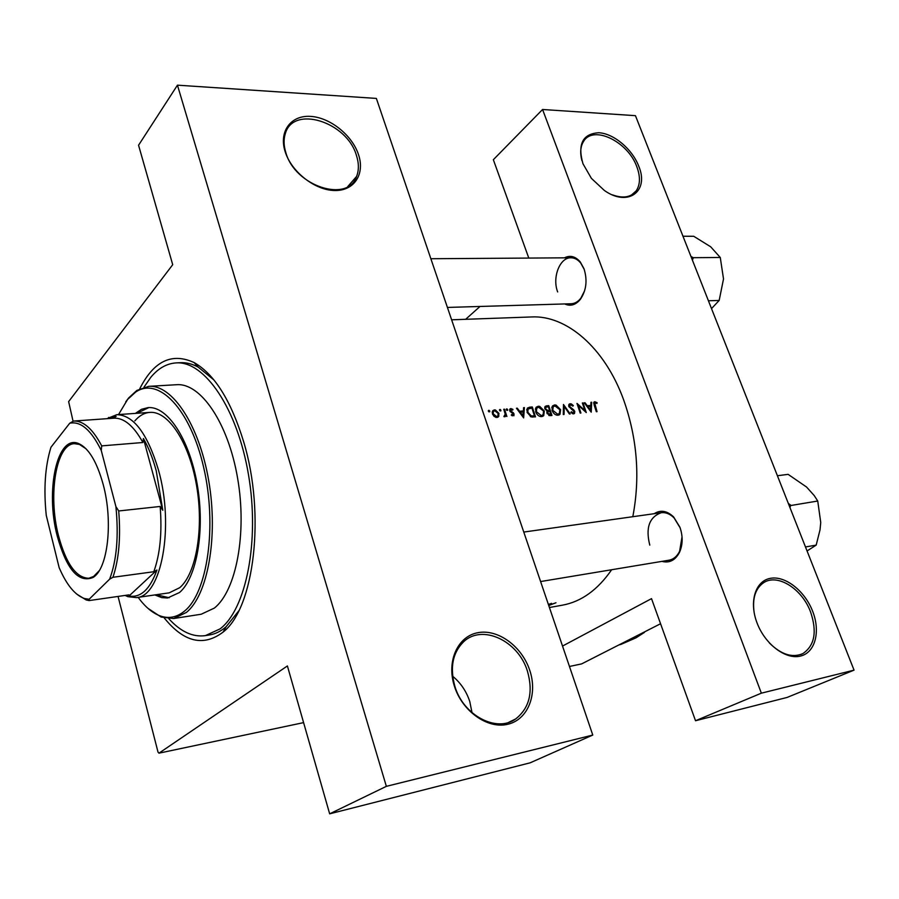 <?xml version="1.0" encoding="UTF-8"?>
<svg xmlns="http://www.w3.org/2000/svg" width="899" height="899" viewBox="0 0 899 899"><rect width="100%" height="100%" fill="white"/><g stroke="black" fill="none" stroke-linecap="round" stroke-linejoin="round"><path stroke-width="1.35" d="M812.629 611.219C820.72 631.592 815.258 652.741 800.335 656.113C785.535 659.799 764.914 644.089 757.003 622.838C748.867 601.633 755.441 580.889 770.387 578.338C785.22 575.484 804.74 590.789 812.629 611.219M769.398 642.999C781.22 654.607 792.379 658.147 802.874 653.595C814.674 645.594 817.247 631.705 810.561 611.916C802.009 588.688 777.421 573.214 763.554 582.754C755.284 588.575 752.16 598.622 754.194 612.882M638.672 166C649.539 191.172 628.199 207.444 604.364 190.464L591.407 178.373L582.968 163.742C577.405 144.087 582.687 133.749 598.835 132.737C613.68 133.501 632.098 148.964 638.672 166M612.399 194.847C623.063 198.668 630.974 197.353 636.144 190.925C640.29 184.745 640.515 176.676 636.818 166.72C627.929 141.469 592.992 124.579 583.473 141.581C580.439 146.537 579.922 152.886 581.9 160.606M452.669 676.239C460.693 682.869 466.39 691.297 469.772 701.535L472.031 712.705M529.758 670.339C537.894 694.253 528.005 719.672 507.744 724.279C487.618 729.269 462.142 711.221 454.377 686.094C446.32 661.035 457.849 636.144 478.021 632.671C498.091 628.839 521.914 646.359 529.758 670.339M454.883 686.319C463.288 715.492 496.776 733.022 515.768 718.885C529.5 707.94 533.388 692.028 527.432 671.137C518.274 640.706 482.044 623.681 463.446 641.942C452.602 652.854 449.747 667.642 454.883 686.319M358.51 154.628C365.14 174.091 354.273 191.071 334.552 190.509C314.92 190.251 291.366 171.855 285.152 151.65C278.634 131.423 290.894 115.083 310.492 116.387C330.012 117.409 352.161 135.165 358.51 154.628M285.837 152.616C295.041 186.329 348.037 203.32 356.588 176.418C359.016 170.214 358.959 163.225 356.442 155.448C347.036 121.826 292.849 104.587 285.219 133.985C283.522 139.592 283.724 145.795 285.837 152.616M564.471 257.833C570.202 254.979 575.472 256.361 580.282 261.969L584.002 268.745C587.564 280.185 586.373 290.366 580.428 299.266C575.686 305.008 570.449 306.57 564.718 303.941M447.421 307.436L571.213 303.75C574.843 303.581 578.068 301.716 580.878 298.142L584.608 290.815M654.135 513.711C660.574 509.632 667.069 510.711 673.621 516.947L679.925 527.252C683.026 536.31 682.869 544.704 679.464 552.424C675.228 560.347 669.384 563.325 661.934 561.369M668.991 560.201C673.531 559.347 677.071 556.38 679.61 551.312L682.038 536.838M681.071 530.972L680.037 527.657L674.115 517.959C670.081 513.913 665.777 512.172 661.203 512.711C649.258 517.105 645.46 527.904 649.786 545.109M139.761 388.773C153.74 361.016 171.878 352.296 194.173 362.6C214.513 374.265 230.998 400.617 243.618 441.634C265.767 514.408 254.215 608.387 223.076 632.109C203.477 646.909 183.902 642.223 164.348 618.074M168.866 618.759C180.654 631.716 192.824 637.346 205.365 635.627L209.669 634.919C215.412 633.975 220.884 631.255 226.087 626.783L238.718 610.927M488.798 410.315L488.359 411.203L489.73 411.798L489.225 410.416L488.337 410.686M494.428 409.865L492.764 410.686L492.427 413.888L494.124 416.451L496.9 417.473L498.552 416.642L498.934 413.36L495.383 409.922L492.349 411.506M499.934 409.427L499.496 410.315L500.855 410.899L500.361 409.528L499.484 409.787M503.968 416.327L505.249 414.214L503.755 409.259L504.519 409.191L506.901 416.507L505.8 415.484L504.98 416.743M506.71 408.888L506.283 409.775L507.62 410.36L507.126 408.989L506.261 409.236M510.857 408.562L509.924 409.011L509.755 410.787L513.419 414.147L512.924 415.203L511.61 414.518L511.295 415.192L513.992 415.72L513.52 412.944L510.508 410.686L510.632 409.719L512.688 410.101L512.958 409.393L510.857 408.562L509.699 409.461M516.453 408.247L517.273 408.18L519.588 411.236L523.387 410.922L523.589 407.674L524.409 407.607L523.645 417.889L516.453 408.247M529.725 407.18L532.298 406.977L535.512 416.878L531.095 416.889L527.095 412.326L527.353 408.112L529.725 407.18L526.792 409.427M538.231 406.247L536.141 407.258L535.658 411.753C536.917 414.945 538.928 416.574 541.681 416.619L543.749 415.585L544.3 410.989L539.726 406.382L538.231 406.247L535.568 408.27M546.525 405.842L548.738 405.663L551.952 415.484L550.357 415.619L547.008 413.371L547.277 411.191L544.873 408.809L545.109 406.472L546.525 405.842L544.76 407.168M554.571 404.943L552.548 405.899L552.065 410.394C553.323 413.562 555.312 415.181 558.021 415.237L560.021 414.248L560.571 409.652L556.043 405.078L554.571 404.943L551.986 406.887M563.471 404.483L570.191 413.933L569.415 414.001L564.235 406.517L564.055 414.461L563.28 414.529L563.471 404.483M570.191 403.696L569.112 404.19L568.82 406.472L574.068 411.551L573.292 412.899L571.337 411.764L570.876 412.427L573.517 413.911L574.506 413.45L574.776 411.45L573.854 410L569.539 406.427L570.539 404.674L572.843 406.134L573.348 405.595L571.247 403.865L568.786 404.73M576.978 403.404L584.912 410.528L582.35 402.977L583.058 402.921L586.272 412.574L578.405 405.382L580.911 413.023L580.192 413.091L576.978 403.404M584.26 402.819L585.035 402.763L587.272 405.719L590.823 405.438L590.935 402.291L591.699 402.235L591.216 412.158L584.26 402.819M594.835 401.729L593.981 402.1L594.194 405.202L596.329 411.72L597.026 411.663L594.7 402.909L596.947 403.426L597.105 402.673L594.835 401.729L593.722 402.538M632.806 516.711C640.324 477.347 637.256 438.33 623.58 399.684C604.544 347.239 566.112 315.021 531.5 316.954L451.624 319.808M549.424 607.51L562.414 605.173C581.316 601.712 597.723 589.89 611.646 569.741M504.519 415.9L503.912 416.63L505.407 416.417M548.75 605.51L555.964 602.768L548.693 605.33M548.446 604.622L551.537 603.353L548.39 604.476M562.527 646.055L651.517 598.633L695.523 720.74L761.352 693.174L854.05 670.137L635.447 115.668L542.569 109.487L761.352 693.174M569.472 666.462L581.642 663.889L660.563 623.737M73.033 421.103L68.639 401.606L172.709 264.699L138.558 145.233L177.451 85.169L386.356 786.344L592.778 735.056L376.366 98.418L177.451 85.169M465.66 319.302L480.01 306.469M528.792 258.069L493.349 159.707L542.569 109.487M695.523 720.74L787.119 697.433L854.05 670.137M584.238 269.442L580.732 263.081C577.888 259.586 574.641 257.822 570.989 257.788C559.774 257.294 551.997 277.679 557.672 291.928M118.05 596.43L158.022 752.115L158.954 753.171L287.399 665.957L329.663 813.831L386.356 786.344M158.954 753.171L303.592 722.627M329.663 813.831L530.14 762.824L592.778 735.056M213.951 379.985L198.252 367.152C192.206 363.893 186.284 362.398 180.474 362.69L176.114 362.904C166.72 363.522 158.291 368.287 150.852 377.232L144.02 387.132M488.854 411.843L489.798 411.09M497.102 417.451L498.911 416.046M498.282 413.866L498.934 413.36M496.619 416.563L493.203 413.821L493.427 411.427L494.742 410.764L498.158 413.416L497.855 415.922L495.63 417.327M492.585 414.304L493.203 413.821M499.979 410.933L500.923 410.202M503.901 409.674L504.519 409.191M504.159 416.743L505.8 415.484M506.755 410.382L507.699 409.652M512.138 415.81L512.924 415.203M512.363 409.854L512.958 409.393M509.902 411.158L510.508 410.686M510.351 411.821L510.947 411.371M511.407 412.596L512.127 412.034M512.902 413.416L513.52 412.944M513.475 414.585L514.161 414.046M521.858 412.102L523.387 410.922M523.555 408.258L524.409 407.607M523.004 415.922L520.319 412.225L523.319 411.978L522.443 416.349M530.792 408.124L532.298 406.977M531.905 408.034L534.456 415.911L531.23 415.9L527.837 412.259L528.061 409.034L531.905 408.034M532.916 417.08L534.456 415.911M530.331 416.574L531.23 415.9M527.23 412.731L527.837 412.259M543.681 411.45L544.3 410.989M541.333 415.596L536.4 411.686L536.77 408.146L538.613 407.236L543.558 411.057L543.131 414.675L540.153 416.484M535.793 412.147L536.4 411.686M547.21 406.809L548.738 405.663M550.907 414.529L547.727 413.293L547.929 411.888L549.907 411.349L550.907 414.529L549.435 415.619M548.783 415.45L549.918 414.608M547.143 413.731L547.727 413.293M549.581 410.337L547.525 410.394L545.603 408.753L545.783 407.314L548.356 406.708L549.581 410.337L546.839 412.383M546.738 410.978L547.525 410.394M545.019 409.191L545.603 408.753M559.965 410.101L560.571 409.652M557.672 414.214L552.795 410.337L553.177 406.786L554.953 405.932L559.852 409.708L559.392 413.36L556.492 415.091M552.2 410.787L552.795 410.337M563.459 407.09L564.235 406.517M572.753 406.033L573.348 405.595M568.977 406.854L569.539 406.427M573.259 410.427L573.854 410M574.135 411.911L574.776 411.45M572.292 413.63L573.292 412.899M582.473 403.348L583.058 402.921M577.821 405.809L578.405 405.382M589.25 406.573L590.823 405.438M590.924 402.797L591.699 402.235M590.576 410.259L587.98 406.674L590.778 406.449L590.036 410.641M596.442 403.145L597.105 402.673M154.853 594.936L161.708 597.621L167.551 597.992L179.508 592.508C196.847 577.888 205.219 530.174 197.252 484.595C189.431 438.937 167.326 405.876 148.099 407.618L141.514 409.303L135.389 413.394M148.841 407.584L136.85 413.293M138.143 597.363C144.908 606.6 152.066 612.725 159.617 615.703C168.371 619.029 176.665 617.489 184.509 611.095C207.557 592.733 217.311 525.645 203.612 467.177C190.172 408.517 158.291 376.321 135.637 392.088L127.591 399.448L118.533 414.563M125.759 401.808L128.669 397.931L136.828 390.447L148.74 386.345C172.147 384.367 199.297 424.856 208.77 481.021C218.423 537.108 207.725 595.25 186.408 612.421L173.642 618.534L161.135 617.051L147.897 608.297M173.642 618.534L201.241 614.219L214.31 608.106C236.145 591.014 247.247 533.512 237.594 478.133C228.132 422.665 200.556 382.716 176.631 384.716L148.74 386.345M205.365 635.627L220.03 628.907C246.101 609.41 259.878 541.232 248.517 474.863C237.381 408.393 204.455 360.713 176.114 362.904M134.839 420.878C139.323 415.664 144.312 412.832 149.818 412.394C168.102 410.719 189.082 442.038 196.51 485.269C204.095 528.41 196.207 573.686 179.744 587.676L169.181 592.846L136.401 597.61L127.95 596.678L125.096 595.419M156.302 594.722L169.237 597.756M619.006 644.875L620.906 644.403L619.006 644.875M636.031 637.818L620.906 644.403L636.031 637.818L644.145 632.581L636.031 637.818M644.437 632.435L642.807 632.761L644.437 632.435M692.455 260.272L693.196 257.687L720.268 257.485L723.515 278.937L719.166 300.446L711.514 308.615M708.423 300.772L719.166 300.446M693.196 257.687L690.926 256.395M682.982 236.235L693.725 236.28L710.682 246.787L720.268 257.485M693.185 258.204L692.882 257.417M790.019 507.733L790.603 505.081L788.333 503.44M805.482 546.952L816.18 545.12L807.066 550.963M790.772 505.519L817.742 501.024L820.742 522.51L820.023 529.859L816.18 545.12M777.41 475.74L788.12 474.357L806.583 487.044L814.236 495.585L817.742 501.024M103.171 484.426C113.386 521.892 107.734 569.449 92.889 577.54C78.438 583.17 66.56 569.382 57.278 536.186C45.152 490.843 57.053 434.183 78.516 443.522C88.608 447.96 96.822 461.592 103.171 484.426M86.079 448.815L79.472 444.443L74.403 443.679C55.996 444.106 47.849 495.304 58.502 535.737C66.076 563.763 76.179 577.945 88.832 578.271L93.631 576.439L99.16 570.764M89.125 599.262L89.102 600.588L128.962 594.868L128.984 596.026L156.932 570.045L153.796 571.73C160.101 554.155 162.213 532.399 160.157 506.463L162.798 510.284L156.224 470.739C152.796 458.175 148.526 447.421 143.413 438.498L142.907 442.51C133.693 425.845 124.028 417.732 113.915 418.192L73.606 421.047C83.36 420.62 92.721 428.89 101.711 445.882L101.25 450.455C91.204 430.037 80.696 420.957 69.729 423.215L50.973 447.23C45.096 466.221 43.534 488.955 46.265 515.397L59.143 567.629C66.571 584.878 75.044 595.183 84.551 598.554L89.125 599.262L109.644 579.158C116.724 560.234 118.803 536.051 115.904 506.598L101.25 450.455M106.857 418.698L116.791 414.686C133.546 415.057 147.425 433.464 158.438 469.907C174.709 526.398 161.348 596.801 136.401 597.61M113.173 418.249L116.117 416.406L108.307 418.586M162.798 510.284L143.413 438.498M128.984 596.026C140.66 598.026 149.976 589.362 156.932 570.045M142.907 442.51L101.711 445.882M115.904 506.598L118.713 510.969C120.848 537.355 118.915 559.459 112.937 577.282L109.644 579.158M160.157 506.463L118.713 510.969M69.729 423.215L73.606 421.047M153.796 571.73L112.937 577.282M89.102 600.588L86.203 599.97L76.606 594.014M532.399 417.069L533.871 415.967M546.873 412.045L549.098 410.382M571.461 409.259L572.112 408.787M594.351 405.651L594.924 405.235M802.874 653.595L800.739 654.517M636.144 190.925L631.435 195.038M356.588 176.418L347.711 186.644M515.768 718.885L508.722 722.335M580.878 298.142L580.428 299.266M679.61 551.312L679.464 552.424M226.087 626.783L223.076 632.109M198.252 367.152L194.173 362.6M674.115 517.959L673.621 516.947M580.732 263.081L580.282 261.969M498.552 416.642L497.765 417.26M493.427 411.427L492.191 412.394M497.248 416.406L495.956 417.417M504.71 415.855L503.946 416.451M513.115 415.158L512.216 415.855M510.632 409.719L509.666 410.461M528.061 409.034L526.724 410.056M543.749 415.585L542.704 416.372M536.77 408.146L535.332 409.236M542.164 415.394L540.58 416.574M547.929 411.888L546.862 412.686M545.783 407.314L544.704 408.135M560.021 414.248L559.021 414.99M553.177 406.786L551.75 407.854M558.515 414.012L556.919 415.181M569.708 405.078L568.662 405.842M573.663 412.798L572.438 413.697M594.7 402.909L593.722 403.617M159.617 615.703L161.135 617.051M135.637 392.088L136.828 390.447M430.868 258.732L570.989 257.788M661.203 512.711L523.78 532.062M673.947 559.38L540.602 581.552M93.631 576.439L92.889 577.54M107.813 418.631L108.723 417.394M116.791 414.686L149.818 412.394M126.321 595.239L127.95 596.678M79.472 444.443L78.516 443.522M84.551 598.554L86.203 599.97"/></g></svg>
